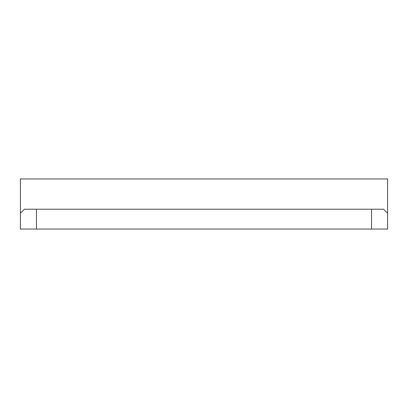 <?xml version="1.0" encoding="UTF-8"?>
<svg xmlns="http://www.w3.org/2000/svg" width="408" height="408" viewBox="0 0 408 408"><rect width="100%" height="100%" fill="white"/><g stroke="black" fill="none" stroke-linecap="round" stroke-linejoin="round"><path stroke-width="0.61" d="M20.4 178.944L387.6 178.944L387.6 229.056L20.4 229.056L20.4 178.944M387.6 213.221L383.591 209.212L371.566 209.212L371.566 229.056M36.434 229.056L36.434 209.212L371.566 209.212M36.434 209.212L24.409 209.212L20.4 213.221"/></g></svg>
